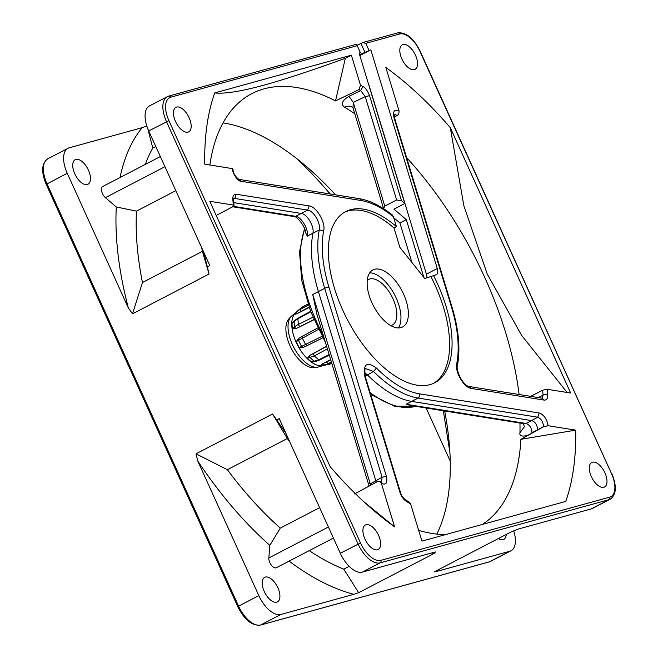 <?xml version="1.0" encoding="UTF-8"?>
<svg xmlns="http://www.w3.org/2000/svg" width="658" height="658" viewBox="0 0 658 658"><rect width="100%" height="100%" fill="white"/><g stroke="black" fill="none" stroke-linecap="round" stroke-linejoin="round"><path stroke-width="0.99" d="M394.076 118.045L451.478 306.973A3.216 0.971 -16.9 0 1 452.087 307.327L394.685 118.399L394.076 118.045C392.703 111.317 394.372 108.965 399.077 110.988L398.773 114.328L394.381 117.182M542.134 398.189L543.056 395.154A3.216 1.801 -4.5 0 1 543.113 395.121A3.216 1.801 -4.5 0 1 547.637 395.113C547.785 398.534 546.625 400.196 544.158 400.097L542.192 398.205L469.319 386.534L471.276 388.426C464.013 387.784 454.678 371.828 456.734 363.668L457.425 365.568C455.558 369.245 462.623 385.958 469.319 386.534M530.685 396.355L542.685 390.202L547.119 389.281L570.675 393.04L450.294 127.66L463.865 205.781L487.216 273.999L521.605 335.358L567.138 392.481M543.598 426.729L520.889 439.33L575.692 430.143L548.122 425.726L543.598 426.729M405.386 499.792A3.216 2.122 121.9 0 1 406.151 501.231C403.444 499.389 401.372 496.428 399.949 492.357L400.558 492.702C401.076 495.145 402.68 497.506 405.386 499.792L409.334 502.186L410.617 503.938L421.926 541.123L565.748 501.404A289.462 145.171 62.5 0 0 575.692 430.143M381.459 482.306L382.101 477.256L386.386 476.293C387.751 483.021 386.082 485.374 381.377 483.35L380.225 481.631L377.881 481.36L354.539 493.928M216.202 215.462L232.825 206.711L233.335 205.057L209.779 201.299L330.16 466.678A289.462 145.171 62.5 0 0 373.209 510.032A289.462 145.171 62.5 0 0 394.603 526.877L364.203 502.029M233.541 198.626L234.018 205.51L233.335 205.057A246.857 123.803 62.5 0 1 232.817 199.226C232.669 195.813 233.837 194.151 236.304 194.25L234.766 198.445L233.705 198.552M233.557 200.262A3.216 1.801 175.5 0 0 232.817 199.226M359.284 53.693L360.419 52.689L359.087 53.059L404.802 203.519L401.479 200.698L369.557 95.665C367.386 90.442 365.174 87.399 362.912 86.535A246.857 123.803 62.5 0 0 360.502 85.269L358.955 89.595L335.514 100.913L345.318 58.34L351.364 55.198L214.705 92.934A289.462 145.171 62.5 0 0 204.761 164.196L232.332 168.613L232.907 169.468M330.645 359.548L322.527 363.866L320.372 365.634L331.796 363.306A19.164 16.442 84.4 0 1 329.568 364.244A19.164 16.442 84.4 0 1 329.551 364.244A19.164 16.442 84.4 0 1 329.099 364.384M322.05 336.32L301.627 346.396A31.025 15.562 -117.5 0 1 298.831 340.967A31.025 15.562 -117.5 0 1 298.543 340.326L318.472 329.395M392.234 214.895L393.435 216.712L396.47 226.714L394.002 227.997L399.891 247.383L424.739 278.523L435.999 274.814A7.715 3.874 62.5 0 0 436.386 274.666A7.715 3.874 62.5 0 0 437.29 268.53L370.832 49.819L359.605 54.754M396.47 226.714A96.487 48.388 62.5 0 0 345.721 211.563A96.487 48.388 62.5 0 0 342.81 310.263A96.487 48.388 62.5 0 0 434.732 382.783A96.487 48.388 62.5 0 0 437.644 284.075A96.487 48.388 62.5 0 0 433.499 275.505M431.031 276.788A96.487 48.388 -117.5 0 1 435.177 285.358A96.487 48.388 -117.5 0 1 433.482 383.384M291.206 316.35L288.944 318.768A27.981 14.032 62.5 0 0 290.063 345.886A27.981 14.032 62.5 0 0 314.359 367.666L317.641 367.197A29.1 14.591 -117.5 0 1 292.374 344.553A29.1 14.591 -117.5 0 1 291.206 316.35L296.207 312.361M411.258 405.624L406.134 404.275L526.079 423.481L523.529 423.596L410.608 405.517M365.165 376.022L367.468 374.945A109.351 54.844 62.5 0 0 411.9 401.421L531.672 420.594C535.151 421.745 537.158 424.805 537.693 429.773L532.009 432.709C529.188 435.802 518.57 438.368 519.968 432.75L524.327 426.754C523.85 424.747 523.283 423.587 522.625 423.275M317.115 315.017L312.739 294.537L370.273 483.893L368.241 483.285L316.753 313.833M232.71 206.768L294.06 216.589C295.755 215.479 305.353 225.62 305.904 233.302L307.319 236.132L312.937 233.228A109.351 54.844 62.5 0 0 318.398 291.543L376.244 482.24M214.705 92.934C224.649 94.036 241.256 91.388 264.516 84.989C284.848 79.363 311.777 70.48 345.318 58.34M209.853 165.01A244.431 122.585 -117.5 0 1 253.47 92.803A244.431 122.585 -117.5 0 1 264.006 88.863A244.431 122.585 62.5 0 1 335.522 100.913M330.357 194.02L327.84 191.322L328.959 193.789M426.129 408.009L450.228 461.118M449.908 452.597L443.319 410.756M444.652 410.97A246.906 123.827 -117.5 0 1 448.995 440.646A246.906 123.827 -117.5 0 1 436.846 534.115M366.087 524.714A13.826 6.934 62.5 0 0 365.396 524.985A13.826 6.934 62.5 0 0 365.297 539.79A13.826 6.934 62.5 0 0 377.47 549.792A13.826 6.934 62.5 0 0 378.161 549.52A13.826 6.934 62.5 0 0 378.26 534.707A13.826 6.934 62.5 0 0 366.087 524.714M431.763 552.95A270.775 135.795 62.5 0 0 432.882 553.238L435.177 552.901L358.626 592.702L343.805 569.137L349.176 566.349M265.363 577.074A13.826 6.934 62.5 0 0 264.672 577.346A13.826 6.934 62.5 0 0 264.565 592.159A13.826 6.934 62.5 0 0 276.738 602.16A13.826 6.934 62.5 0 0 277.429 601.889A13.826 6.934 62.5 0 0 277.536 587.076A13.826 6.934 62.5 0 0 265.363 577.074M319.615 507.663L280.275 528.111L269.813 545.367L268.842 557.976A6.819 3.422 62.5 0 0 271.384 565.197A6.819 3.422 62.5 0 0 276.344 567.739L333.409 538.071M285.745 432.989A270.775 135.795 62.5 0 1 276.755 419.894L279.222 418.611L340.301 553.263A24.445 12.255 62.5 0 0 362.369 572.115L435.349 551.955L432.882 553.238M276.755 419.894L272.577 414.022L287.324 438.516A254.078 127.422 -117.5 0 0 289.66 441.625M289.092 561.118A270.775 135.795 62.5 0 0 353.872 594.314L280.9 614.465A24.445 12.255 -117.5 0 1 258.833 595.613L197.745 460.962L196.018 453.814L227.364 469.689L287.324 438.516M196.018 453.814L272.577 414.022M227.364 469.689A254.078 127.422 62.5 0 0 280.275 528.111M197.745 460.962A270.775 135.795 62.5 0 0 269.813 545.367M358.626 592.702L353.872 594.314M309.244 550.639A254.078 127.422 62.5 0 0 343.805 569.137M75.909 159.425A13.826 6.934 62.5 0 0 75.218 159.697A13.826 6.934 62.5 0 0 75.111 174.51A13.826 6.934 62.5 0 0 87.284 184.503A13.826 6.934 62.5 0 0 87.975 184.232A13.826 6.934 62.5 0 0 88.082 169.427A13.826 6.934 62.5 0 0 75.909 159.425M176.632 107.057A13.826 6.934 62.5 0 0 175.941 107.328A13.826 6.934 62.5 0 0 175.842 122.141A13.826 6.934 62.5 0 0 188.015 132.143A13.826 6.934 62.5 0 0 188.698 131.871A13.826 6.934 62.5 0 0 188.805 117.058A13.826 6.934 62.5 0 0 176.632 107.057M160.355 156.563L102.632 186.568A6.819 3.422 62.5 0 0 101.686 191.429A6.819 3.422 62.5 0 0 105.387 197.647L116.302 206.966L136.486 211.128L175.826 190.672M116.302 206.966A270.775 135.795 62.5 0 0 128.343 307.952L132.521 313.825L209.071 274.024L202.417 251.34L142.457 282.512L132.521 313.825M136.486 211.128A254.078 127.422 62.5 0 0 142.457 282.512M202.417 251.34A254.078 127.422 -117.5 0 1 201.726 247.778M203.774 252.294A270.775 135.795 62.5 0 0 207.344 266.885L209.071 274.024M437.989 569.935A270.775 135.795 62.5 0 1 436.805 571.407L434.502 571.744L511.052 531.952L518.274 529.057L591.254 508.905L609.028 499.661L380.143 562.87A24.445 12.255 -117.5 0 1 358.075 544.026L166.507 121.705A24.445 12.255 -117.5 0 1 167.247 96.701L149.465 105.938A24.445 12.255 62.5 0 0 148.733 130.942L209.812 265.602L207.344 266.885M147.853 128.886L152.788 148.05L155.781 146.487M152.788 148.05A254.078 127.422 62.5 0 0 145.278 164.401M146.948 126.048L142.194 127.66A270.775 135.795 62.5 0 0 120.027 177.528M142.194 127.66L69.213 147.811A24.445 12.255 -117.5 0 0 67.996 148.297A24.445 12.255 -117.5 0 0 67.256 173.301L128.343 307.952M498.336 538.565A13.826 6.934 62.5 0 0 503.09 539.65A13.826 6.934 62.5 0 0 503.781 539.379A13.826 6.934 62.5 0 0 506.249 534.452M603.822 487.282A13.826 6.934 62.5 0 0 604.513 487.01A13.826 6.934 62.5 0 0 604.62 472.197A13.826 6.934 62.5 0 0 592.447 462.204A13.826 6.934 62.5 0 0 591.756 462.467A13.826 6.934 62.5 0 0 591.649 477.28A13.826 6.934 62.5 0 0 603.822 487.282M591.254 508.905A24.445 12.255 62.5 0 0 592.471 508.42L610.246 499.183A24.445 12.255 -117.5 0 1 609.028 499.661A1.933 1.661 -105.4 0 0 609.719 497.144A22.512 11.293 -117.5 0 0 611.521 473.67L419.944 51.349A22.512 11.293 -117.5 0 0 399.62 33.994A1.933 1.661 -105.4 0 0 397.629 32.9L362.994 42.466L357.039 45.287M436.805 571.407L509.777 551.256A24.445 12.255 -117.5 0 0 511.003 550.779A24.445 12.255 -117.5 0 0 513.758 531.039M414.367 69.633A13.826 6.934 62.5 0 0 415.058 69.361A13.826 6.934 62.5 0 0 415.165 54.548A13.826 6.934 62.5 0 0 402.984 44.547A13.826 6.934 62.5 0 0 402.301 44.818A13.826 6.934 62.5 0 0 402.194 59.631A13.826 6.934 62.5 0 0 414.367 69.633M360.888 43.321L364.853 52.072M359.844 55.535L370.832 49.819M399.62 33.994L365.807 43.329L362.533 42.622M365.807 43.329L368.982 50.329M360.419 52.689L357.245 45.69L356.068 44.374L168.744 96.109A1.933 1.661 74.6 0 1 170.743 97.203A22.512 11.293 -117.5 0 0 168.933 120.669L360.51 542.99A22.512 11.293 -117.5 0 0 380.834 560.353L609.719 497.144M312.928 317.214L298.321 324.476A19.164 10.725 177.1 0 0 294.578 326.936A31.025 15.562 -117.5 0 1 294.2 321.351L297.934 318.727L310.773 311.818M310.592 311.357L298.263 317.987L294.496 320.635L292.062 323.341L295.269 320.388M292.432 328.827L295.829 328.704L294.578 326.936L292.432 328.827A29.914 15.002 -117.5 0 1 292.062 323.341M295.829 328.704L313.924 319.549M297.432 327.972L313.998 319.73M308.347 305.164L300.451 309.211A19.164 16.211 -134.4 0 0 296.651 312.073A31.025 15.562 -117.5 0 1 297.589 310.889L301.882 307.311L307.977 304.078L303.025 306.653L300.451 309.211L300.796 311.473L309.071 307.228M294.397 314.475L297.046 313.669L296.651 312.073L294.397 314.475A29.914 15.002 -117.5 0 1 295.327 313.307L297.589 310.889M297.046 313.669L300.796 311.473M298.6 312.895L309.17 307.5M329.568 364.244L322.494 365.577A29.914 15.002 -117.5 0 1 320.372 365.634M324.057 363.035L326.475 362.056L328.112 363.701L331.377 361.974M326.59 346.207L309.466 355.575L307.401 358.33L314.31 355.962L327.396 348.855M329.14 354.596L318.785 359.786L311.678 361.974A29.914 15.002 -117.5 0 1 307.401 358.33M311.678 361.974L315.33 361.546L319.624 359.975L329.296 355.123M298.707 338.401L296.223 341.625L298.543 340.326L298.707 338.401L317.756 327.923L302.433 336.287M303.289 347.432L301.627 346.404L299.25 347.597L303.289 347.432L322.872 337.825L307.187 345.582L305.567 344.447L302.688 338.862L302.458 336.271L300.254 337.488M299.25 347.597A29.914 15.002 -117.5 0 1 296.519 342.3A29.914 15.002 -117.5 0 1 296.223 341.625M344.504 212.238A96.487 48.388 -117.5 0 1 394.002 227.997M374.525 269.286A32.16 16.129 62.5 0 0 372.921 269.92A32.16 16.129 62.5 0 0 372.675 304.366A32.16 16.129 62.5 0 0 400.985 327.618A32.16 16.129 62.5 0 0 402.597 326.993A32.16 16.129 62.5 0 0 402.836 292.547A32.16 16.129 62.5 0 0 374.525 269.286M369.722 272.815A32.16 16.129 -117.5 0 1 394.66 294.866A32.16 16.129 -117.5 0 1 398.386 327.947M390.868 325.652A25.728 12.905 62.5 0 0 390.934 325.636A25.728 12.905 62.5 0 0 392.217 325.134A25.728 12.905 62.5 0 0 392.415 297.572A25.728 12.905 62.5 0 0 369.771 278.976A25.728 12.905 62.5 0 0 368.488 279.477A25.728 12.905 62.5 0 0 367.287 280.283M353.033 107.945A12.864 8.628 -59.1 0 0 351.89 107.048A12.864 8.628 -59.1 0 0 351.882 107.048A12.864 8.628 -59.1 0 0 344.553 107.221C340.605 104.219 342.078 100.567 348.962 96.274L353.264 102.426L384.774 206.135L383.647 208.751M394.381 114.443L397.374 115.421L394.331 116.943M450.294 127.66A289.462 145.171 62.5 0 0 385.851 67.47L399.077 110.988M519.104 394.504A244.431 122.585 62.5 0 0 406.603 157.624M542.628 390.235A243.641 122.191 62.5 0 1 543.056 395.154L538.326 397.58M548.122 425.726C546.905 419.072 543.96 414.836 539.289 413.027L537.75 417.221L526.079 423.481C529.69 424.895 531.664 427.963 532.009 432.709M400.558 492.702L365.601 377.659C364.548 370.997 364.631 368.003 365.848 368.686L373.538 371.457L367.468 374.945L364.729 372.782M365.601 377.659L364.993 377.314C362.862 364.113 366.662 361.02 376.384 368.052L373.538 371.457A109.212 54.77 -117.5 0 0 384.766 381.55A109.212 54.77 -117.5 0 0 418.077 398.057L406.134 404.275M539.289 413.027L419.607 393.862A3.216 2.607 99.1 0 1 418.077 398.057L537.75 417.221C541.172 418.735 543.097 421.844 543.549 426.532L537.693 429.773M445.4 534.641A244.431 122.585 -117.5 0 1 418.653 530.364M482.404 524.426A244.431 122.585 62.5 0 0 520.889 439.33M386.386 476.293L328.975 287.365A3.216 0.971 163.1 0 0 324.69 288.327L382.101 477.256L370.273 483.893L370.635 485.259M328.975 287.365A105.996 53.158 -117.5 0 1 323.72 230.67C325.784 222.511 316.44 206.554 309.178 205.913L307.64 210.108C313.488 210.552 321.014 223.358 319.278 229.913L312.937 233.228C314.458 226.434 307.228 214.146 301.298 213.447L295.689 216.326C301.372 216.852 308.898 229.65 307.319 236.132M233.755 202.631L301.298 213.447L307.64 210.108L234.766 198.445L233.574 199.07M394.603 526.877L381.377 483.35M294.06 216.589L295.689 216.326L233.393 206.357M383.54 208.372L352.992 107.822L353.264 102.426L365.231 96.644L360.74 90.59L362.912 86.535M358.89 198.584L239.208 179.42L241.173 181.312L360.847 200.476A3.216 2.607 -80.9 0 0 358.89 198.584C369.656 200.394 380.785 205.847 392.291 214.944M239.208 179.42C238.278 179.486 232.496 173.885 233.055 169.114L233.055 169.147M232.332 168.613C232.151 172.388 237.53 181.608 241.173 181.312M360.502 85.269L351.364 55.198M223.062 122.89A246.906 123.827 -117.5 0 1 306.554 166.647A246.906 123.827 -117.5 0 1 335.49 194.842M401.479 200.698L396.626 199.974L384.774 206.135M369.557 95.665L365.231 96.644L396.626 199.974M296.067 158.076A289.462 145.171 -117.5 0 1 327.84 191.322M404.802 203.519L393.945 209.162L406.315 219.624L399.899 222.963L411.883 262.419M368.2 83.048A270.775 135.795 -117.5 0 1 368.39 83.171L426.425 274.172A7.715 3.874 -117.5 0 1 426.869 277.939M393.755 217.765L399.899 222.963M423.892 277.462L406.315 219.624M398.773 114.328A3.216 1.801 129.4 0 1 397.432 115.389A3.216 1.801 129.4 0 1 397.374 115.421A243.641 122.191 62.5 0 1 397.572 115.586M545.252 426.071A3.216 2.122 -177 0 0 543.607 426.499A3.216 2.122 -177 0 0 543.549 426.532A243.641 122.191 62.5 0 1 543.533 426.762M406.151 501.231A246.857 123.803 62.5 0 0 410.617 503.938M348.962 96.274L360.74 90.59A243.641 122.191 62.5 0 0 358.89 89.628M296.026 312.558A29.914 15.002 62.5 0 0 296.232 342.456A29.914 15.002 62.5 0 0 323.234 365.519A29.914 15.002 62.5 0 0 323.514 365.437M419.607 393.862A105.996 53.158 -117.5 0 1 387.282 377.84A105.996 53.158 -117.5 0 1 376.384 368.052M370.141 392.612A109.096 54.713 62.5 0 0 415.313 406.397A109.096 54.713 62.5 0 0 415.585 406.315M323.72 230.67L319.278 229.913A109.212 54.77 -117.5 0 0 324.69 288.327L312.739 294.537M304.761 229.181A109.096 54.713 62.5 0 0 323.292 335.35M268.842 557.976L328.391 527.017M380.834 560.353A1.933 1.661 74.6 0 1 380.143 562.87L362.369 572.115M340.301 553.263L360.51 542.99M164.944 166.688L105.387 197.647M168.933 120.669L148.733 130.942M167.247 96.701A24.445 12.255 -117.5 0 1 168.464 96.216A1.933 1.661 74.6 0 1 168.744 96.109L167.247 96.701M67.256 173.301L46.2 184.355C41.043 171.861 41.561 163.349 47.754 158.817A24.445 12.255 62.5 0 0 47.014 183.821L238.583 606.141L258.833 595.613M46.2 184.355L237.777 606.676L238.583 606.141A24.445 12.255 62.5 0 0 260.65 624.993L489.536 561.784L509.777 551.256M280.9 614.465L260.65 624.993A1.933 1.661 74.6 0 1 260.371 625.1C251.948 625.955 244.414 619.811 237.777 606.676M260.371 625.1L489.256 561.891A1.933 1.661 -105.4 0 0 489.536 561.784A24.445 12.255 62.5 0 0 490.753 561.299L511.003 550.779M397.629 32.9C406.052 32.045 413.586 38.189 420.223 51.324L419.944 51.349M611.521 473.67L420.223 51.324M357.245 45.69L170.743 97.203M299.045 318.11L297.934 318.727L298.321 324.476L299.62 326.681M303.099 306.612L301.882 307.311M325.776 365.116A31.025 15.562 -117.5 0 1 323.613 365.174L322.527 363.866M326.475 362.056L330.727 359.819M310.987 354.678L313.298 353.626L314.31 355.962L318.785 359.786L319.961 359.317M315.939 361.094L314.508 361.349A31.025 15.562 -117.5 0 1 310.157 357.631L309.466 355.575M313.298 353.626L326.648 346.388M304.925 346.7L307.187 345.582M354.802 113.776A244.472 122.61 62.5 0 0 344.553 107.221M451.478 306.973A105.996 53.158 -117.5 0 1 456.734 363.668M471.276 388.426L544.158 400.097M547.637 395.113A246.857 123.803 62.5 0 0 547.119 389.281M519.968 432.75A244.472 122.61 62.5 0 0 519.96 423.028M364.993 377.314L399.949 492.357M309.178 205.913L236.304 194.25M360.847 200.476A105.996 53.158 -117.5 0 1 393.435 216.712M426.425 274.172L437.29 268.53M317.641 367.197L323.777 365.396M325.406 342.316L310.617 311.423L301.693 280.193L299.53 251.644L304.49 228.474M47.754 158.817L67.996 148.297M610.246 499.183C616.439 494.651 616.957 486.139 611.8 473.645M490.753 561.299L489.256 561.891M331.862 363.282L329.551 364.244M352.992 107.822L351.882 107.048M452.087 307.327C458.725 329.461 460.501 348.872 457.425 365.568M394.685 118.399L394.2 114.517M368.241 483.285L368.151 486.599M381.295 482.404L380.225 481.631M370.693 394.43L394.306 406.126L415.667 406.331"/></g></svg>
